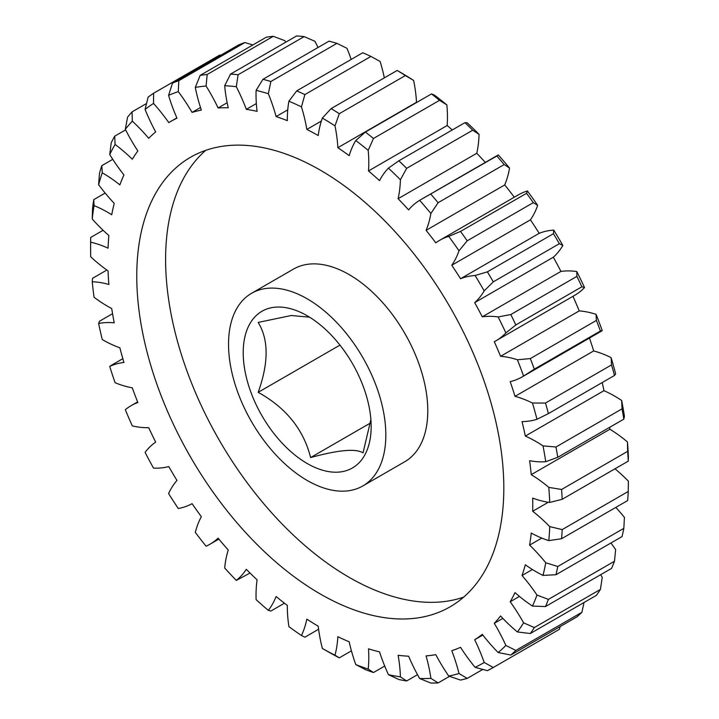 <?xml version="1.0" encoding="UTF-8"?>
<svg xmlns="http://www.w3.org/2000/svg" width="719" height="719" viewBox="0 0 719 719"><rect width="100%" height="100%" fill="white"/><g stroke="black" fill="none" stroke-linecap="round" stroke-linejoin="round"><path stroke-width="1.08" d="M309.583 317.196L291.294 315.506L258.166 322.418C268.744 339.62 268.744 362.924 258.166 392.331C286.072 407.781 303.553 429.531 310.608 457.563C338.505 449.914 355.986 448.35 363.041 452.88L370.878 419.572M307.184 315.758A90.468 52.235 -120 0 0 243.211 352.696A90.468 52.235 -120 0 0 307.184 463.494A90.468 52.235 -120 0 0 371.157 426.565A90.468 52.235 -120 0 0 307.184 315.758M362.798 485.963L404.752 461.742A111.238 64.225 -120 0 0 421.801 372.604A111.238 64.225 -120 0 0 349.128 274.586A111.238 64.225 -120 0 0 293.514 269.077L251.569 293.298A111.238 64.225 -120 0 0 234.511 382.427A111.238 64.225 -120 0 0 307.184 480.454A111.238 64.225 -120 0 0 362.798 485.963A111.238 64.225 -120 0 0 379.848 396.825A111.238 64.225 -120 0 0 307.184 298.807A111.238 64.225 -120 0 0 251.569 293.298M320.288 170.133A259.55 149.849 -120 0 0 190.517 157.281A259.55 149.849 -120 0 0 150.729 365.261A259.55 149.849 -120 0 0 320.288 593.984A259.55 149.849 -120 0 0 450.067 606.836A259.55 149.849 -120 0 0 489.846 398.856A259.55 149.849 -120 0 0 320.288 170.133M205.742 150.352A259.55 149.849 -120 0 0 183.74 361.792A259.55 149.849 -120 0 0 349.128 577.33A259.55 149.849 -120 0 0 463.683 597.121M611.132 357.631A324.808 187.524 60 0 1 615.644 373.862L614.484 375.462A333.706 192.665 -120 0 0 611.545 364.91L611.132 357.631A127.551 73.644 -120 0 0 593.678 350.935L515.029 396.349A127.551 73.644 60 0 1 532.473 403.044L545.478 403.053A333.706 192.665 60 0 1 548.417 413.605L536.985 419.276A127.551 73.644 60 0 1 522.039 421.577A300.479 173.486 60 0 1 525.328 436.082A127.551 73.644 60 0 1 535.952 441.493A127.551 73.644 60 0 1 543.016 445.888L555.976 447.002A333.706 192.665 60 0 1 557.764 457.293L545.757 461.706A127.551 73.644 60 0 1 529.597 460.672A300.479 173.486 60 0 1 531.251 474.657A127.551 73.644 60 0 1 548.804 487.365L561.584 489.486L627.651 451.343L627.462 441.951A127.551 73.644 -120 0 0 609.91 429.252A300.479 173.486 -120 0 0 609.712 427.293M112.757 159.339L101.837 165.64L102.26 172.821A127.551 73.644 60 0 1 102.736 173.099A127.551 73.644 60 0 1 119.875 184.882A300.479 173.486 60 0 1 123.947 174.933A127.551 73.644 60 0 1 109.737 154.567L111.22 142.748A333.706 192.665 60 0 1 114.707 136.17L115.094 144.465A127.551 73.644 60 0 1 132.278 159.223A300.479 173.486 60 0 1 137.859 150.963A127.551 73.644 60 0 1 125.331 129.303L127.551 117.152A333.706 192.665 60 0 1 132.089 111.858L132.305 121.169A127.551 73.644 60 0 1 148.698 138.309A300.479 173.486 60 0 1 155.663 131.91A127.551 73.644 60 0 1 145.085 109.423L148.132 97.128A333.706 192.665 60 0 1 153.614 93.227L153.515 103.428A127.551 73.644 60 0 1 168.767 122.59A300.479 173.486 60 0 1 170.052 121.835A300.479 173.486 60 0 1 176.973 118.186A127.551 73.644 60 0 1 168.579 95.357L172.506 83.107L238.582 44.955A333.706 192.665 -120 0 1 244.891 42.538L178.824 80.681L178.285 91.637A127.551 73.644 60 0 1 192.072 112.398L200.502 107.526M105.163 193.069L93.767 199.648L94.072 205.634A127.551 73.644 60 0 1 107.679 212.303A127.551 73.644 60 0 1 111.733 214.747A300.479 173.486 60 0 1 114.213 203.333A127.551 73.644 60 0 1 98.62 184.684L99.474 173.36A333.706 192.665 60 0 1 101.837 165.64M621.665 400.474A324.808 187.524 60 0 1 624.416 416.292L623.831 419.141A333.706 192.665 -120 0 0 622.043 408.85L621.665 400.474A127.551 73.644 -120 0 0 614.601 396.079A127.551 73.644 -120 0 0 603.978 390.669A300.479 173.486 -120 0 0 602.207 382.544M525.328 436.082L603.978 390.669M339.961 345.111L258.166 392.331M370.528 422.97L310.608 457.563M622.043 408.85L555.976 447.002M532.402 569.52L522.039 575.497A127.551 73.644 60 0 1 536.985 595.053L548.417 599.385L614.484 561.242A333.706 192.665 -120 0 1 611.545 568.405L545.478 606.557L532.473 606.072A127.551 73.644 60 0 1 515.029 592.627A300.479 173.486 60 0 1 510.184 601.758A127.551 73.644 60 0 1 523.594 622.825L534.334 627.561L600.41 589.418L602.243 577.411A127.551 73.644 -120 0 0 600.689 574.679M548.417 599.385A333.706 192.665 60 0 1 545.478 606.557M600.41 589.418A333.706 192.665 -120 0 1 596.384 595.368L530.316 633.52L517.41 631.974A127.551 73.644 60 0 1 500.577 615.976A300.479 173.486 60 0 1 494.286 623.328A127.551 73.644 60 0 1 505.87 645.455L515.829 650.434L581.905 612.291L584.017 602.513M534.334 627.561A333.706 192.665 60 0 1 530.316 633.52M581.905 612.291A333.706 192.665 -120 0 1 576.881 616.902L510.814 655.045L498.15 652.537A127.551 73.644 60 0 1 482.287 634.347A300.479 173.486 60 0 1 474.675 639.757A127.551 73.644 60 0 1 484.184 662.469L493.297 667.502L559.364 629.359L560.191 626.537M515.829 650.434A333.706 192.665 60 0 1 510.814 655.045M493.297 667.502A333.706 192.665 60 0 1 487.383 670.674L475.097 667.34A127.551 73.644 60 0 1 460.537 647.334A300.479 173.486 60 0 1 451.775 650.695A127.551 73.644 60 0 1 459.01 673.514L467.206 678.412L482.728 669.452M467.206 678.412A333.706 192.665 60 0 1 460.519 680.075L448.746 676.067A127.551 73.644 60 0 1 435.804 654.667A300.479 173.486 60 0 1 426.07 655.908A127.551 73.644 60 0 1 430.888 678.341L438.114 682.933L449.528 676.345M438.114 682.933A333.706 192.665 60 0 1 430.807 683.05L419.653 678.529A127.551 73.644 60 0 1 408.608 656.195A300.479 173.486 60 0 1 398.11 655.288A127.551 73.644 60 0 1 400.393 676.858L406.648 680.956L417.523 674.683M406.648 680.956A333.706 192.665 60 0 1 398.874 679.527L388.44 674.665A127.551 73.644 60 0 1 379.533 651.872A300.479 173.486 60 0 1 368.496 648.835A127.551 73.644 60 0 1 368.2 669.092L373.476 672.535L384.71 666.055M373.476 672.535A333.706 192.665 60 0 1 365.396 669.596L355.779 664.572A127.551 73.644 60 0 1 349.191 641.806A300.479 173.486 60 0 1 337.858 636.701A127.551 73.644 60 0 1 334.991 655.207L339.305 657.84L351.429 650.839M339.305 657.84A333.706 192.665 60 0 1 331.099 653.454L322.364 648.448A127.551 73.644 60 0 1 318.229 626.204A300.479 173.486 60 0 1 306.833 619.14A127.551 73.644 60 0 1 301.459 635.497L304.865 637.196L318.607 629.26M301.459 635.497A324.808 187.524 -120 0 1 288.903 626.653A127.551 73.644 60 0 1 287.321 605.398A300.479 173.486 60 0 1 276.105 596.527A127.551 73.644 60 0 1 268.331 610.386L270.883 611.042L284.454 603.196M268.331 610.386A324.808 187.524 -120 0 1 256.108 599.646A127.551 73.644 60 0 1 257.105 579.829A300.479 173.486 60 0 1 246.32 569.34A127.551 73.644 60 0 1 236.308 580.413L250.023 573.034M112.559 313.691L99.474 321.249L98.62 323.469A127.551 73.644 60 0 1 114.213 322.831A300.479 173.486 60 0 1 111.733 308.55A127.551 73.644 60 0 1 94.072 297.262A324.808 187.524 -120 0 1 92.23 281.776A127.551 73.644 60 0 1 108.875 284.472A300.479 173.486 60 0 1 108.048 270.856A127.551 73.644 60 0 1 90.702 256.8A324.808 187.524 -120 0 1 90.621 249.457L90.621 242.195A333.706 192.665 60 0 1 90.657 237.468L90.702 242.213A127.551 73.644 60 0 1 108.048 248.181A300.479 173.486 60 0 1 108.875 235.526A127.551 73.644 60 0 1 92.23 219.007L92.571 208.348A333.706 192.665 60 0 1 93.767 199.648M106.879 270.029L92.571 278.289L92.23 281.776M103.105 230.278L90.657 237.468M125.618 129.869L114.707 136.17M146.505 103.536L132.089 111.858M220.661 55.3L219.681 55.084L153.614 93.227M172.506 83.107A333.706 192.665 60 0 1 178.824 80.681M285.731 42.223A127.551 73.644 -120 0 0 284.733 40.615L273.256 36.327L207.189 74.479L206.083 86.028A127.551 73.644 60 0 1 218.1 107.958L227.15 102.736M273.256 36.327A333.706 192.665 -120 0 0 266.246 37.226L200.17 75.369A333.706 192.665 60 0 1 207.189 74.479M318.014 47.508A127.551 73.644 -120 0 0 314.967 41.325L304.164 36.606L238.088 74.749L236.308 86.729A127.551 73.644 60 0 1 246.32 109.351L256.35 103.563M304.164 36.606A333.706 192.665 -120 0 0 296.596 35.95L230.529 74.093A333.706 192.665 60 0 1 238.088 74.749M351.16 59.452A127.551 73.644 -120 0 0 346.989 48.317L336.95 43.356L270.883 81.499L268.331 93.731A127.551 73.644 60 0 1 276.105 116.568L287.744 109.845M336.95 43.356A333.706 192.665 -120 0 0 329.005 41.163L262.938 79.306A333.706 192.665 60 0 1 270.883 81.499M384.341 77.868A127.551 73.644 -120 0 0 380.117 61.466L370.932 56.424L304.865 94.575L301.459 106.87A127.551 73.644 60 0 1 306.833 129.438L321.348 121.062M370.932 56.424A333.706 192.665 -120 0 0 362.771 52.748L296.695 90.891A333.706 192.665 60 0 1 304.865 94.575M405.372 75.549L339.305 113.692L334.991 125.879A127.551 73.644 60 0 1 337.858 147.692L416.508 102.278A127.551 73.644 -120 0 0 413.641 80.474L405.372 75.549A333.706 192.665 -120 0 0 397.167 70.462L401.022 72.655A324.808 187.524 60 0 1 413.641 80.474M306.833 129.438A300.479 173.486 60 0 1 318.229 135.54A127.551 73.644 60 0 1 322.364 118.06L331.099 108.614L397.167 70.462M331.099 108.614A333.706 192.665 60 0 1 339.305 113.692M439.552 100.318L373.476 138.461L368.2 150.352A127.551 73.644 60 0 1 368.496 170.942L447.155 125.528A127.551 73.644 -120 0 0 446.858 104.938L439.552 100.318A333.706 192.665 -120 0 0 431.472 93.928L434.438 95.115A324.808 187.524 60 0 1 446.858 104.938M337.858 147.692A300.479 173.486 60 0 1 349.191 155.681A127.551 73.644 60 0 1 355.779 140.529L365.396 132.071L431.472 93.928M365.396 132.071A333.706 192.665 60 0 1 373.476 138.461M472.716 130.202L406.648 168.345L400.393 179.759A127.551 73.644 60 0 1 398.11 198.696L476.769 153.282A127.551 73.644 -120 0 0 479.052 134.345L472.716 130.202A333.706 192.665 -120 0 0 464.941 122.643L467.098 122.733A324.808 187.524 60 0 1 479.052 134.345M368.496 170.942A300.479 173.486 60 0 1 379.533 180.64A127.551 73.644 60 0 1 388.44 168.147L398.874 160.795L464.941 122.643M398.874 160.795A333.706 192.665 60 0 1 406.648 168.345M504.181 164.561L438.114 202.704L430.888 213.471A127.551 73.644 60 0 1 426.07 230.35L504.729 184.936A127.551 73.644 -120 0 0 509.537 168.066L504.181 164.561A333.706 192.665 -120 0 0 496.874 156.005L498.303 154.909A324.808 187.524 60 0 1 509.537 168.066M398.11 198.696A300.479 173.486 60 0 1 408.608 209.903A127.551 73.644 60 0 1 419.653 200.322L496.874 156.005M430.807 194.148A333.706 192.665 60 0 1 438.114 202.704M533.273 202.659L467.206 240.811L459.01 250.787A127.551 73.644 60 0 1 451.775 265.239L530.433 219.834A127.551 73.644 -120 0 0 537.668 205.373L533.273 202.659A333.706 192.665 -120 0 0 526.587 193.285L527.395 190.957A127.551 73.644 -120 0 0 518.363 194.867L439.713 240.281A127.551 73.644 60 0 1 448.746 236.371L460.519 231.428L526.587 193.285M460.519 231.428A333.706 192.665 60 0 1 467.206 240.811M559.364 243.696L493.297 281.848L484.184 290.898A127.551 73.644 60 0 1 474.675 302.627L553.333 257.213A127.551 73.644 -120 0 0 562.842 245.485L559.364 243.696A333.706 192.665 -120 0 0 553.45 233.702L553.747 230.116A127.551 73.644 -120 0 0 539.196 233.316L460.537 278.729A127.551 73.644 60 0 1 475.097 275.521L487.383 271.845L553.45 233.702M487.383 271.845A333.706 192.665 60 0 1 493.297 281.848M496.011 340.752L574.67 295.338A127.551 73.644 -120 0 0 584.52 287.537L581.905 286.791L515.829 324.943L505.87 332.942A127.551 73.644 60 0 1 496.011 340.752A127.551 73.644 60 0 1 494.286 341.696A300.479 173.486 60 0 1 500.577 356.309A127.551 73.644 60 0 1 517.41 359.761L530.316 358.583L596.384 320.431L596.069 314.347A127.551 73.644 -120 0 0 579.235 310.896L500.577 356.309M581.905 286.791A333.706 192.665 -120 0 0 576.881 276.384L576.8 271.539A127.551 73.644 -120 0 0 560.937 271.414L482.287 316.827A127.551 73.644 60 0 1 498.15 316.944L510.814 314.536L576.881 276.384M510.814 314.536A333.706 192.665 60 0 1 515.829 324.943M522.102 376.945L600.76 331.531A127.551 73.644 -120 0 0 602.243 330.632L600.41 331.028L534.334 369.171L523.594 376.046A127.551 73.644 60 0 1 522.102 376.945A127.551 73.644 60 0 1 510.184 381.627A300.479 173.486 60 0 1 515.029 396.349M600.41 331.028A333.706 192.665 -120 0 0 596.384 320.431M530.316 358.583A333.706 192.665 60 0 1 534.334 369.171M614.484 375.462L548.417 413.605M611.545 364.91L545.478 403.053M623.831 419.141L557.764 457.293M548.318 502.248L532.689 511.272A127.551 73.644 60 0 1 549.729 526.605L562.186 529.606L628.253 491.454A333.706 192.665 -120 0 1 627.651 500.577L561.584 538.72L548.804 540.616A127.551 73.644 60 0 1 531.251 533.058A300.479 173.486 60 0 1 529.597 545.119A127.551 73.644 60 0 1 545.757 562.752L557.764 566.5L623.831 528.357L624.416 517.347A127.551 73.644 -120 0 0 615.806 507.416M562.186 529.606A333.706 192.665 60 0 1 561.584 538.72M623.831 528.357A333.706 192.665 -120 0 1 622.043 536.581L555.976 574.724L543.016 575.407A127.551 73.644 60 0 1 525.328 564.783A300.479 173.486 60 0 1 522.039 575.497M557.764 566.5A333.706 192.665 60 0 1 555.976 574.724M614.484 561.242L615.644 549.649A127.551 73.644 -120 0 0 610.952 542.989M519.433 596.411L510.184 601.758M502.842 618.385L494.286 623.328M482.826 635.048L474.675 639.757M236.308 580.413A324.808 187.524 -120 0 1 224.688 568.001A127.551 73.644 60 0 1 228.247 550.044A300.479 173.486 60 0 1 218.1 538.172A127.551 73.644 60 0 1 210.029 544.193A127.551 73.644 60 0 1 206.083 546.206A324.808 187.524 -120 0 1 195.298 532.393A127.551 73.644 60 0 1 201.347 516.682A300.479 173.486 60 0 1 192.072 503.659A127.551 73.644 60 0 1 178.285 508.504A324.808 187.524 -120 0 1 168.579 493.576A127.551 73.644 60 0 1 176.973 480.445A300.479 173.486 60 0 1 168.767 466.568A127.551 73.644 60 0 1 153.515 468.114A324.808 187.524 -120 0 1 145.085 452.386A127.551 73.644 60 0 1 155.663 442.113A300.479 173.486 60 0 1 148.698 427.67A127.551 73.644 60 0 1 132.305 425.882A324.808 187.524 -120 0 1 125.331 409.695A127.551 73.644 60 0 1 131.191 405.624A127.551 73.644 60 0 1 137.859 402.505A300.479 173.486 60 0 1 132.278 387.802A127.551 73.644 60 0 1 115.094 382.715A324.808 187.524 -120 0 1 109.737 366.42A127.551 73.644 60 0 1 123.947 362.466A300.479 173.486 60 0 1 119.875 347.807A127.551 73.644 60 0 1 102.26 339.539A324.808 187.524 -120 0 1 98.62 323.469M111.22 365.423L109.737 366.42M252.872 44.946L244.891 42.538M192.072 112.398A300.479 173.486 60 0 1 201.347 110.088A127.551 73.644 60 0 1 195.298 87.403L200.17 75.369M218.1 107.958A300.479 173.486 60 0 1 228.247 107.787A127.551 73.644 60 0 1 224.688 85.723L230.529 74.093M246.32 109.351A300.479 173.486 60 0 1 257.105 111.337A127.551 73.644 60 0 1 256.108 90.369L262.938 79.306M276.105 116.568A300.479 173.486 60 0 1 287.321 120.648A127.551 73.644 60 0 1 288.903 101.217L296.695 90.891M421.577 199.199L498.303 154.909M426.07 230.35A300.479 173.486 60 0 1 435.804 242.833A127.551 73.644 60 0 1 439.713 240.281M628.253 491.454L628.379 481.191A127.551 73.644 -120 0 0 614.997 468.797M541.793 538.082L529.597 545.119M452.287 129.95A300.479 173.486 -120 0 0 447.155 125.528M485.343 162.386A300.479 173.486 -120 0 0 476.769 153.282M514.301 197.213A300.479 173.486 -120 0 0 504.729 184.936M527.395 190.957A324.808 187.524 60 0 1 537.668 205.373M539.196 233.316A300.479 173.486 -120 0 0 530.433 219.834M553.747 230.116A324.808 187.524 60 0 1 562.842 245.485M560.937 271.414A300.479 173.486 -120 0 0 553.333 257.213M576.8 271.539A324.808 187.524 60 0 1 584.52 287.537M579.235 310.896A300.479 173.486 -120 0 0 572.962 296.327M596.069 314.347A324.808 187.524 60 0 1 602.243 330.632M593.678 350.935A300.479 173.486 -120 0 0 589.472 338.047M627.462 441.951A324.808 187.524 60 0 1 628.379 457.032L628.253 461.149L562.186 499.292L549.729 502.446A127.551 73.644 60 0 1 532.689 498.105A300.479 173.486 60 0 1 532.689 511.272M334.991 125.879A324.808 187.524 -120 0 0 322.364 118.06M301.459 106.87A324.808 187.524 -120 0 0 288.903 101.217M268.331 93.731A324.808 187.524 -120 0 0 256.108 90.369M236.308 86.729A324.808 187.524 -120 0 0 224.688 85.723M206.083 86.028A324.808 187.524 -120 0 0 195.298 87.403M178.285 91.637A324.808 187.524 -120 0 0 168.579 95.357M153.515 103.428A324.808 187.524 -120 0 0 145.085 109.423M132.305 121.169A324.808 187.524 -120 0 0 125.331 129.303M115.094 144.465A324.808 187.524 -120 0 0 109.737 154.567M102.26 172.821A324.808 187.524 -120 0 0 98.62 184.684M94.072 205.634A324.808 187.524 -120 0 0 92.23 219.007M90.702 242.213A324.808 187.524 -120 0 0 90.621 249.457M322.364 648.448A324.808 187.524 -120 0 0 334.991 655.207M355.779 664.572A324.808 187.524 -120 0 0 368.2 669.092M388.44 674.665A324.808 187.524 -120 0 0 400.393 676.858M419.653 678.529A324.808 187.524 -120 0 0 430.888 678.341M448.746 676.067A324.808 187.524 -120 0 0 459.01 673.514M475.097 667.34A324.808 187.524 -120 0 0 484.184 662.469M498.15 652.537A324.808 187.524 -120 0 0 505.87 645.455M517.41 631.974A324.808 187.524 -120 0 0 523.594 622.825M532.473 606.072A324.808 187.524 -120 0 0 536.985 595.053M543.016 575.407A324.808 187.524 -120 0 0 545.757 562.752M548.804 540.616A324.808 187.524 -120 0 0 549.729 526.605M549.729 502.446A324.808 187.524 -120 0 0 548.804 487.365M545.757 461.706A324.808 187.524 -120 0 0 543.016 445.888M536.985 419.276A324.808 187.524 -120 0 0 532.473 403.044M523.594 376.046A324.808 187.524 -120 0 0 517.41 359.761M505.87 332.942A324.808 187.524 -120 0 0 498.15 316.944M474.675 302.627A300.479 173.486 60 0 1 482.287 316.827M484.184 290.898A324.808 187.524 -120 0 0 475.097 275.521M451.775 265.239A300.479 173.486 60 0 1 460.537 278.729M459.01 250.787A324.808 187.524 -120 0 0 448.746 236.371M430.888 213.471A324.808 187.524 -120 0 0 419.653 200.322M400.393 179.759A324.808 187.524 -120 0 0 388.44 168.147M368.2 150.352A324.808 187.524 -120 0 0 355.779 140.529M609.91 429.252L531.251 474.657M628.253 461.149A333.706 192.665 -120 0 0 627.651 451.343M561.584 489.486A333.706 192.665 60 0 1 562.186 499.292M210.029 544.193L218.873 539.088M131.191 405.624L137.626 401.912M110.699 365.683L122.841 358.673M170.052 121.835L176.856 117.907"/></g></svg>
